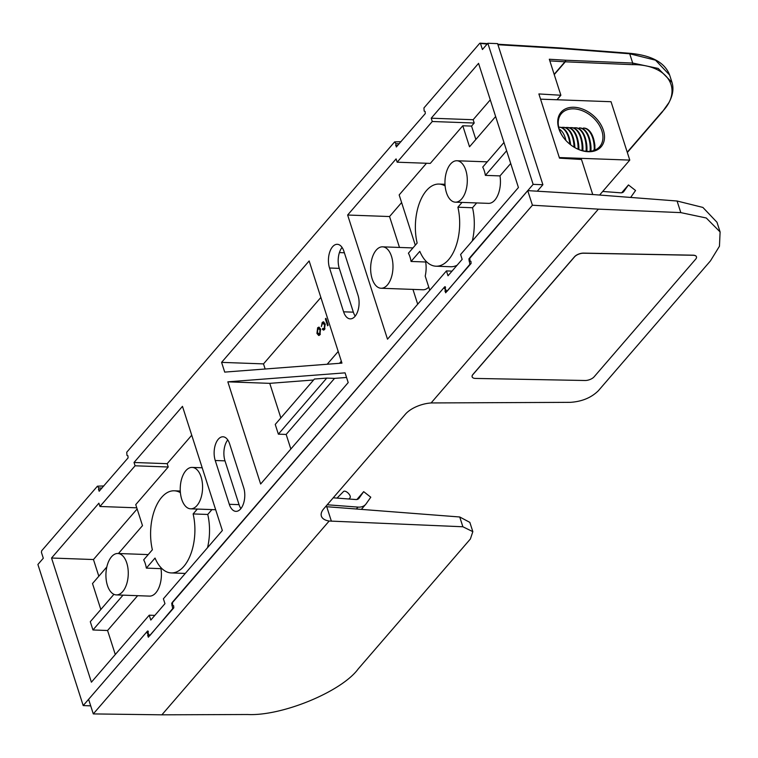 <?xml version="1.0" encoding="UTF-8"?>
<svg xmlns="http://www.w3.org/2000/svg" width="758" height="758" viewBox="0 0 758 758"><rect width="100%" height="100%" fill="white"/><g stroke="black" fill="none" stroke-linecap="round" stroke-linejoin="round"><path stroke-width="1.14" d="M148.132 631.149L147.45 631.149L83.2 705.584L37.9 564.483L43.301 558.229L41.434 552.383L41.662 550.791L97.422 486.191L98.796 488.019L98.531 489.829L100.492 489.839M373.741 282.563A20.722 11.152 -87.9 0 0 381.066 288.248A20.722 11.152 -87.9 0 0 391.299 277.646A20.722 11.152 -87.9 0 0 391.488 256.337A20.722 11.152 -87.9 0 0 382.563 246.833A20.722 11.152 -87.9 0 0 371.685 259.681A20.722 11.152 -87.9 0 0 373.741 282.563M381.066 288.248L422.983 289.764A20.722 11.152 -87.9 0 0 428.753 287.102M445.117 185.928A41.093 22.124 -87.9 0 0 439.005 184.071A41.093 22.124 -87.9 0 0 417.146 243.072L408.41 253.191A20.722 11.152 92.1 0 1 411.063 261.463L425.683 261.993A20.722 11.152 92.1 0 1 425.21 276.073L429.758 290.238M401.607 202.576L389.555 216.542L399.485 247.449M426.498 163.264L399.163 194.929L415.299 245.204M396.093 158.896L347.638 215.026L387.499 339.186L446.443 270.909L447.997 275.779L462.162 259.369L460.599 254.508L518.425 187.52L478.563 63.35L431.217 118.201L432.278 121.507L397.154 162.203L396.093 158.896M389.555 216.542L347.638 215.026M412.949 289.404L417.705 304.204M113.927 594.319L90.297 621.702L92.95 629.974L107.579 630.504L115.292 654.524M106.821 566.956L92.504 583.546L100.833 609.498M137.141 508.95L93.461 559.537L98.824 576.232M93.461 559.537L51.544 558.021L91.405 682.191L149.241 615.193L150.804 620.063L164.96 603.662L163.396 598.792L222.34 530.515L182.47 406.354L134.024 462.484L135.085 465.791L99.952 506.486L98.891 503.179L51.544 558.021M191.736 435.215L167.167 463.678L168.229 466.994L135.748 504.62L142.495 525.635L118.428 553.52M168.229 466.994L135.085 465.791M136.772 507.822L99.952 506.486M411.063 261.463L419.799 251.343A41.093 22.124 -87.9 0 0 436.039 266.21A41.093 22.124 -87.9 0 0 457.898 207.209L472.518 207.739L476.668 202.936M457.898 207.209L462.039 202.405M503.975 142.485L482.723 167.101A20.722 11.152 92.1 0 1 485.376 175.373L499.996 175.903A20.722 11.152 92.1 0 1 488.522 203.362L455.378 202.168A20.722 11.152 -87.9 0 0 465.611 191.556A20.722 11.152 -87.9 0 0 465.8 170.247A20.722 11.152 -87.9 0 0 456.875 160.753A20.722 11.152 -87.9 0 0 446.007 173.591A20.722 11.152 -87.9 0 0 448.054 196.483A20.722 11.152 -87.9 0 0 455.378 202.168M180.404 492.681A41.093 22.124 -87.9 0 0 174.236 490.796A41.093 22.124 -87.9 0 0 152.367 549.787L143.688 559.849A20.722 11.152 -87.9 0 1 146.341 568.121L155.03 558.059A41.093 22.124 -87.9 0 0 171.261 572.925A41.093 22.124 -87.9 0 0 193.129 513.933L197.326 509.063M107.579 630.504L137.634 595.684M92.95 629.974L123.014 595.153M193.129 513.933L207.749 514.455L211.946 509.594M490.284 99.857L473.144 119.717L474.205 123.023L471.552 126.093L475.853 139.472M324.585 324.642L322.501 323.221L321.373 326.584L322.197 322.482L323.353 321.78L325.125 324.007L324.481 329.531L323.458 330.109L322.358 329.237L322.832 328.404L324.244 328.707L324.585 324.642L325.305 324.661M324.765 323.107L322.501 323.221M324.812 329.067L323.609 329.067L324.993 328.735M320.861 297.449L263.509 363.887L265.148 369.004M327.608 325.788L325.39 318.9L325.931 318.275L328.148 325.163L327.608 325.788M316.939 333.406L317.63 327.778L318.824 327.134L320.549 329.114L319.895 334.846L318.692 335.491L316.939 333.406L317.735 333.435M341.953 363.12L309.141 260.951L221.592 362.371L224.709 372.102L341.953 363.12M313.594 379.995L269.753 383.349L280.858 417.914M269.753 383.349L227.836 381.833L260.638 484.011L348.197 382.582L345.07 372.851L227.836 381.833M278.357 434.154L326.745 378.1L314.409 379.047L275.239 424.423L278.357 434.154L286.164 434.438L290.845 449.02M326.745 378.1L334.543 378.384L346.558 377.465M286.164 434.438L334.543 378.384M445.334 286.865L444.652 286.865L172.038 603.103M627.236 152.187L661.715 112.26C684.029 89.889 668.224 64.184 632.447 64.648L564.966 61.796A1.156 0.654 -86.6 0 0 565.222 60.204L549.313 59.247L560.873 95.252L538.881 93.945L559.508 158.166L581.49 159.474L592.737 194.512L537.289 191.196L542.889 184.715L533.139 184.365L469.325 258.829M339.423 252.575L344.378 252.784M99.108 491.231L128.083 457.879L127.931 455.776L126.965 455.378L126.747 452.223L394.615 141.907L395.989 143.736L395.733 145.545L397.694 145.555M396.301 146.948L425.285 113.586L425.134 111.483L424.167 111.094L423.94 107.939L479.7 43.339L480.553 43.689L482.429 49.526L487.839 43.263L533.139 184.365M229.304 504.297L215.244 460.504A15.397 8.291 92.1 0 1 215.386 444.671A15.397 8.291 92.1 0 1 222.985 436.788A15.397 8.291 92.1 0 1 229.617 443.847L243.678 487.64A15.397 8.291 92.1 0 1 243.536 503.473A15.397 8.291 92.1 0 1 235.937 511.356A15.397 8.291 92.1 0 1 229.304 504.297L239.054 504.648L224.993 460.855A15.397 8.291 92.1 0 1 227.76 439.915M343.601 311.813L329.541 268.019A15.397 8.291 92.1 0 1 329.683 252.187A15.397 8.291 92.1 0 1 337.291 244.303A15.397 8.291 92.1 0 1 343.924 251.362L357.975 295.156A15.397 8.291 92.1 0 1 357.842 310.988A15.397 8.291 92.1 0 1 350.234 318.872A15.397 8.291 92.1 0 1 343.601 311.813L353.351 312.163L339.29 268.37A15.397 8.291 92.1 0 1 342.057 247.43M149.8 635.649L149.061 635.64L149.572 635.365L148.198 633.536L147.801 630.969M150.037 635.365L172.682 608.598L171.687 603.084M446.993 291.356L446.263 291.356L446.775 291.081L445.401 289.253L445.003 286.676M447.239 291.081L469.884 264.315L468.88 258.8M487.129 44.078L479.7 43.339M396.652 146.758L395.733 145.545M401.058 141.661L394.615 141.907M99.45 491.051L98.531 489.829M103.855 485.944L97.422 486.191M90.704 705.85L83.2 705.584M355.218 316.095A15.397 8.291 92.1 0 1 353.351 312.163M240.911 508.58A15.397 8.291 92.1 0 1 239.054 504.648M560.873 95.252L556.988 99.762M628.846 53.43A1.156 0.644 94.4 0 1 629.225 53.25C651.406 55.192 664.87 62.45 669.627 75.033L655.518 60.185L629.718 53.78L561.782 48.54L497.94 44.731M565.222 60.204L632.693 63.056L658.171 68.438L671.986 82.395L669.627 75.023M263.509 363.887L221.592 362.371M339.518 363.309L341.337 361.206M338.21 351.475L327.181 364.257M326.139 318.929L325.39 318.9M322.889 322.908L323.173 322.52L322.197 322.482M323.173 322.52L323.846 321.942M323.95 329.986L322.358 329.237M318.303 328.223L318.597 327.816L317.63 327.778M318.597 327.816L319.298 327.267M319.194 335.396L318.189 334.155M320.397 334.079L318.824 334.486L320.208 334.42M320.293 328.479L317.886 328.574L317.479 332.781L319.63 334.051L319.999 329.73L317.886 328.574M320.729 329.758L319.999 329.73M154.831 615.401L149.241 615.193M167.167 463.678L134.024 462.484M452.024 271.118L446.443 270.909M471.552 126.093L462.778 125.771L430.298 163.396L397.154 162.203M474.205 123.023L432.278 121.507M473.144 119.717L431.217 118.201M207.749 514.455A41.093 22.124 92.1 0 1 207.521 547.674M146.341 568.121L160.971 568.652L161.416 568.121M426.195 261.406L425.683 261.993M436.039 266.21L450.659 266.74A41.093 22.124 -87.9 0 0 457.121 265.215M472.3 240.959A41.093 22.124 -87.9 0 0 472.518 207.739M510.712 163.491L499.996 175.903M485.376 175.373L506.628 150.757M181.731 499.323A20.722 11.152 -87.9 0 0 190.656 508.826A20.722 11.152 -87.9 0 0 202.557 488.522A20.722 11.152 -87.9 0 0 192.162 467.411A20.722 11.152 -87.9 0 0 181.92 478.014A20.722 11.152 -87.9 0 0 181.731 499.323M116.344 594.907A20.722 11.152 -87.9 0 0 128.244 574.602A20.722 11.152 -87.9 0 0 117.841 553.492A20.722 11.152 -87.9 0 0 107.608 564.104A20.722 11.152 -87.9 0 0 107.418 585.413A20.722 11.152 -87.9 0 0 116.344 594.907L149.497 596.11A20.722 11.152 -87.9 0 0 160.971 568.652M462.778 125.771L469.524 146.787L495.637 116.543M487.839 43.263L497.58 43.623L542.889 184.715M599.606 195.043L629.775 160.099L559.309 157.55M540.558 99.165L611.033 101.714L629.775 160.099M588.255 151.723A26.454 18.505 -139.2 0 1 573.332 146.701A26.454 18.505 -139.2 0 1 565.222 139.699A26.454 18.505 -139.2 0 1 566.918 108.271A26.454 18.505 -139.2 0 1 601.852 126.491A26.454 18.505 -139.2 0 1 588.255 151.723M573.228 146.645A25.298 17.699 40.8 0 0 587.403 151.373A25.298 17.699 40.8 0 0 599.72 146.635A25.298 17.699 40.8 0 0 592.14 116.713A25.298 17.699 40.8 0 0 561.432 113.586A25.298 17.699 40.8 0 0 565.297 139.794M594.253 148.919L593.685 150.558M583.992 128.074A21.707 11.683 92.1 0 1 594.187 141.282L594.424 142.466A18.836 10.138 92.1 0 1 594.926 145.953M594.187 141.282A21.707 11.683 92.1 0 1 594.888 150.112M583.328 128.055A21.707 11.683 92.1 0 1 594.215 150.378M579.614 127.931A21.707 11.683 92.1 0 1 579.946 127.931A21.707 11.683 92.1 0 1 590.141 141.13L590.378 142.314A18.836 10.138 92.1 0 1 590.927 151.193M590.141 141.13A21.707 11.683 92.1 0 1 590.785 151.212M579.946 127.931L579.292 127.903A21.707 11.683 92.1 0 1 590.112 151.287M575.578 127.78A21.707 11.683 92.1 0 1 575.9 127.78A21.707 11.683 92.1 0 1 586.095 140.988L586.341 142.172A18.836 10.138 92.1 0 1 586.863 151.344M586.095 140.988A21.707 11.683 92.1 0 1 586.72 151.335M573.541 127.931A21.707 11.683 92.1 0 1 575.246 127.761A21.707 11.683 92.1 0 1 586.067 151.287M571.532 127.638A21.707 11.683 92.1 0 1 571.864 127.638A21.707 11.683 92.1 0 1 582.049 140.836L582.296 142.021A18.836 10.138 92.1 0 1 582.855 150.757M582.049 140.836A21.707 11.683 92.1 0 1 582.703 150.719M569.504 127.78A21.707 11.683 92.1 0 1 571.2 127.619A21.707 11.683 92.1 0 1 582.059 150.558M567.486 127.486A21.707 11.683 92.1 0 1 567.818 127.496A21.707 11.683 92.1 0 1 578.013 140.694L578.25 141.879A18.836 10.138 92.1 0 1 578.866 149.516M578.013 140.694A21.707 11.683 92.1 0 1 578.714 149.449M565.459 127.638A21.707 11.683 92.1 0 1 567.164 127.467A21.707 11.683 92.1 0 1 578.07 149.184M563.44 127.344A21.707 11.683 92.1 0 1 563.772 127.344A21.707 11.683 92.1 0 1 573.967 140.543L574.204 141.727A18.836 10.138 92.1 0 1 574.829 147.602M573.967 140.543A21.707 11.683 92.1 0 1 574.687 147.516M561.413 127.486A21.707 11.683 92.1 0 1 563.118 127.325A21.707 11.683 92.1 0 1 574.024 147.128M559.404 127.192A21.707 11.683 92.1 0 1 559.726 127.202A21.707 11.683 92.1 0 1 569.921 140.401L570.168 141.585A18.836 10.138 92.1 0 1 570.641 144.816M569.921 140.401A21.707 11.683 92.1 0 1 570.528 144.731M558.693 127.173A21.707 11.683 92.1 0 1 559.072 127.173A21.707 11.683 92.1 0 1 569.827 144.162M559.186 129.068A20.523 11.048 92.1 0 1 565.932 140.495M333.217 497.816L355.843 499.531A5.789 4.046 40.8 0 0 358.856 498.461A5.789 4.046 40.8 0 0 359.027 498.243L363.679 491.648L370.785 497.21L366.133 503.805A14.819 10.366 -139.2 0 1 365.697 504.354A14.819 10.366 -139.2 0 1 357.975 507.102L327.21 504.781M356.914 499.484L363.679 491.648M348.832 499.001L350.006 497.816A4.51 2.047 -135.4 0 0 348.225 493.183A4.51 2.047 -135.4 0 0 343.573 491.468L337.026 498.11M630.637 197.431A14.819 10.366 40.8 0 0 630.902 197.08L635.555 190.495L628.458 184.933L621.693 192.769M628.458 184.933L623.806 191.518A5.789 4.046 -139.2 0 1 623.635 191.736A5.789 4.046 -139.2 0 1 620.612 192.807L602.705 191.452M431.075 402.943L570.272 402.346C581.86 401.607 591.202 397.751 598.318 390.787L710.464 260.866L719.456 246.227L720.1 231.948L706.276 217.991L680.807 212.619L677.084 201.012L593.704 194.588L527.729 190.628L469.752 257.786L469.979 260.941L470.945 261.339L471.097 263.443L445.581 292.787M445.372 289.575L443.894 287.746L172.445 602.203L172.672 605.358L173.639 605.746L173.79 607.85L148.274 637.194M325.618 506.628L459.736 516.984L469.846 522.376L472.831 531.652L470.386 538.985L358.24 668.897C341.612 691.684 281.853 716.31 247.553 714.51L161.88 714.822L93.291 713.913L88.61 699.321L146.588 632.153L147.962 633.982L147.696 635.791L149.658 635.801M680.807 212.619L598.375 209.142L532.419 205.219L527.729 190.628M598.375 209.142L431.084 402.972A21.991 10.328 -17.8 0 0 405.445 414.143L323.799 508.732A21.991 10.328 -17.8 0 0 321.373 516.132A21.991 10.328 -17.8 0 0 329.161 521.03L161.861 714.841M532.419 205.219L93.291 713.913M472.831 531.652L462.873 526.763L329.161 521.03M148.615 637.014L147.696 635.791M148.388 631.888L146.588 632.153M445.922 292.597L445.012 291.385L446.964 291.394M445.268 289.575L445.012 291.385M445.571 287.471L443.894 287.746M677.084 201.012L702.884 207.427L716.992 222.274L720.1 231.948M695.692 259.141A6.945 3.193 161.3 0 0 696.46 256.81A6.945 3.193 161.3 0 0 693.125 255.275L583.594 253.21A6.945 3.193 161.3 0 0 574.536 256.858L472.926 374.566A6.945 3.193 161.3 0 0 472.168 376.897A6.945 3.193 161.3 0 0 475.503 378.431L585.034 380.497A6.945 3.193 161.3 0 0 594.092 376.849L695.692 259.141M696.441 256.763A6.945 3.193 161.3 0 0 696.431 256.706A6.945 3.193 161.3 0 0 693.087 255.181L583.565 253.115A6.945 3.193 161.3 0 0 574.507 256.763L472.897 374.471A6.945 3.193 161.3 0 0 472.13 376.802A6.945 3.193 161.3 0 0 472.149 376.849M565.525 60.214A1.156 0.663 -87.6 0 1 565.279 61.815L554.24 74.597M554.155 74.322L564.966 61.796L549.844 60.896M632.447 64.648A1.156 0.663 -87.6 0 0 632.693 63.056L629.718 53.78A1.156 0.644 94.4 0 0 629.225 53.25L561.29 48.019A1.156 0.644 94.4 0 1 561.782 48.54M399.248 143.745L395.989 143.736M102.055 488.029L98.796 488.019M329.541 268.019L339.29 268.37M215.244 460.504L224.993 460.855M172.454 605.443L172.957 605.471M172.473 605.235L171.829 605.187M469.657 261.15L470.661 261.226M470.036 260.97L469.031 260.904M560.588 48.171A1.156 0.654 93.4 0 1 560.967 47.991A1.156 0.654 93.4 0 1 561.479 48.521M561.128 48.038A1.156 0.644 94.4 0 1 561.29 48.019L497.779 44.22M661.715 112.26A1.156 0.805 40.8 0 0 662.255 112.042L668.897 102.643C672.877 95.347 673.9 88.601 671.986 82.395M356.317 509.016L357.975 507.102M462.873 526.763L459.736 516.984M326.745 506.742L331.388 521.21M412.949 247.932L382.563 246.833M480.07 43.159L487.546 43.604M627.34 152.491L662.255 112.042M171.261 572.925L185.293 573.436M174.236 490.796L180.281 491.013M439.005 184.071L444.993 184.289M202.187 467.771L192.162 467.411M215.66 509.727L190.656 508.826M148.227 554.591L117.841 553.492M487.261 161.852L456.875 160.753M575.246 127.761L575.9 127.78M571.2 127.619L571.864 127.638M567.164 127.467L567.818 127.496M563.118 127.325L563.772 127.344M559.072 127.173L559.726 127.202M361.339 509.404L365.697 504.354"/></g></svg>
